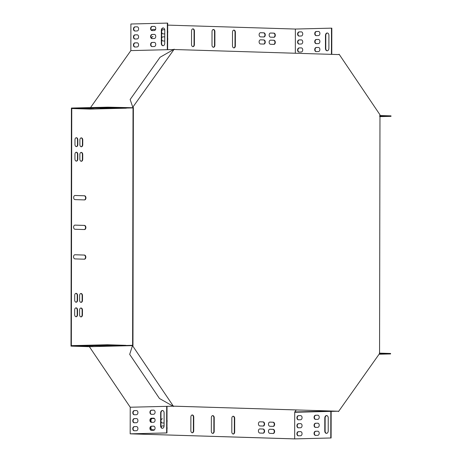 <?xml version="1.0" encoding="UTF-8"?>
<svg xmlns="http://www.w3.org/2000/svg" width="462" height="462" viewBox="0 0 462 462"><rect width="100%" height="100%" fill="white"/><g stroke="black" fill="none" stroke-linecap="round" stroke-linejoin="round"><path stroke-width="0.69" d="M133.027 107.554L132.611 345.628L132.958 345.616L133.374 107.542L132.796 107.207L174.197 49.18L174.428 49.521L338.894 54.585L339.125 54.256L338.565 54.574M173.793 406.179L338.271 411.226L338.502 411.567L379.562 353.546L379.978 114.801L339.125 54.256M173.573 406.491L159.448 398.481L129.689 354.377L132.38 345.957L132.721 345.946L173.573 406.491L173.804 406.162L338.271 411.226M133.374 107.542L133.143 107.201M132.721 345.946L132.958 345.616M132.796 107.207L130.134 99.538L160.043 57.271L174.197 49.18M132.38 345.957L132.611 345.628M338.502 411.567L337.93 411.232M162.22 418.815L162.41 418.803A2.073 1.432 88.6 0 0 162.358 418.803A2.073 1.432 88.6 0 0 160.984 420.611M160.984 421.055A2.073 1.432 88.6 0 0 162.405 422.955L164.085 423.007M166.984 421.881A2.073 1.432 88.6 0 0 166.99 420.154M259.881 421.806A2.073 1.432 88.6 0 0 259.823 421.806A2.073 1.432 88.6 0 0 258.443 423.873A2.073 1.432 88.6 0 0 259.875 425.952L263.149 426.056A2.073 1.432 88.6 0 0 263.201 426.056A2.073 1.432 88.6 0 0 264.587 423.983A2.073 1.432 88.6 0 0 263.155 421.904L259.771 421.806M269.912 422.112L273.192 422.216A2.073 1.432 -91.4 0 1 274.619 424.295A2.073 1.432 -91.4 0 1 273.238 426.362A2.073 1.432 -91.4 0 1 273.181 426.362L269.906 426.264A2.073 1.432 -91.4 0 1 268.474 424.185A2.073 1.432 -91.4 0 1 269.86 422.112A2.073 1.432 -91.4 0 1 269.912 422.112L269.802 422.118M82.738 154.51A2.073 1.432 88.6 0 0 81.254 152.391A2.073 1.432 88.6 0 0 79.868 154.418L79.862 159.165A2.073 1.432 88.6 0 0 81.347 161.284A2.073 1.432 88.6 0 0 82.727 159.251L82.738 154.51L82.392 154.516A2.073 1.432 88.6 0 0 81.081 152.408M82.49 295.599A2.073 1.432 88.6 0 0 81.006 293.48A2.073 1.432 88.6 0 0 79.626 295.513L79.614 300.254A2.073 1.432 88.6 0 0 81.098 302.373A2.073 1.432 88.6 0 0 82.484 300.34L82.49 295.599L82.149 295.605A2.073 1.432 88.6 0 0 80.833 293.497M82.467 310.123L82.455 314.865A2.073 1.432 -91.4 0 1 81.075 316.897A2.073 1.432 -91.4 0 1 79.591 314.778L79.597 310.037A2.073 1.432 -91.4 0 1 80.983 308.004A2.073 1.432 -91.4 0 1 82.467 310.123L82.12 310.129L82.115 314.876A2.073 1.432 -91.4 0 1 80.902 316.886M259.869 428.915A2.073 1.432 88.6 0 0 259.811 428.915A2.073 1.432 88.6 0 0 258.431 430.988A2.073 1.432 88.6 0 0 259.858 433.067L263.138 433.165A2.073 1.432 88.6 0 0 263.19 433.171A2.073 1.432 88.6 0 0 264.576 431.098A2.073 1.432 88.6 0 0 263.144 429.019L259.76 428.921M164.074 425.97L162.399 425.918A2.073 1.432 88.6 0 0 162.347 425.918A2.073 1.432 88.6 0 0 161.134 426.975M166.973 428.996A2.073 1.432 88.6 0 0 166.978 427.269M77.576 295.449A2.073 1.432 88.6 0 0 76.091 293.33A2.073 1.432 88.6 0 0 74.711 295.357L74.7 300.104A2.073 1.432 88.6 0 0 76.184 302.223A2.073 1.432 88.6 0 0 77.57 300.19L77.576 295.449L77.235 295.455A2.073 1.432 88.6 0 0 75.918 293.347M77.824 154.354A2.073 1.432 88.6 0 0 76.34 152.241A2.073 1.432 88.6 0 0 74.954 154.268L74.948 159.009A2.073 1.432 88.6 0 0 76.432 161.128A2.073 1.432 88.6 0 0 77.812 159.101L77.824 154.354L77.477 154.366A2.073 1.432 88.6 0 0 76.166 152.258M154.493 429.822L152.356 429.758A2.073 1.432 -91.4 0 1 151.068 428.534A2.073 1.432 -91.4 0 1 151.253 426.339M74.971 144.485L74.983 139.743A2.073 1.432 -91.4 0 1 76.363 137.716A2.073 1.432 -91.4 0 1 77.847 139.836L77.841 144.577A2.073 1.432 -91.4 0 1 76.455 146.604A2.073 1.432 -91.4 0 1 74.971 144.485M84.448 229.556A2.073 1.432 88.6 0 0 84.506 229.556A2.073 1.432 88.6 0 0 85.886 227.483A2.073 1.432 88.6 0 0 84.454 225.404L75.035 225.115A2.073 1.432 88.6 0 0 74.983 225.115A2.073 1.432 88.6 0 0 73.602 227.189A2.073 1.432 88.6 0 0 75.029 229.268L84.448 229.556M84.396 259.199A2.073 1.432 88.6 0 0 84.454 259.199A2.073 1.432 88.6 0 0 85.834 257.126A2.073 1.432 88.6 0 0 84.402 255.047L74.983 254.758A2.073 1.432 88.6 0 0 74.931 254.758A2.073 1.432 88.6 0 0 73.55 256.826A2.073 1.432 88.6 0 0 74.977 258.905L84.396 259.199M75.087 195.478A2.073 1.432 88.6 0 0 75.035 195.478A2.073 1.432 88.6 0 0 73.649 197.545A2.073 1.432 88.6 0 0 75.081 199.624L84.5 199.913A2.073 1.432 88.6 0 0 84.558 199.913A2.073 1.432 88.6 0 0 85.938 197.846A2.073 1.432 88.6 0 0 84.506 195.767L74.977 195.478M214.224 417.729A2.073 1.432 88.6 0 0 212.739 415.609A2.073 1.432 88.6 0 0 211.353 417.642L211.33 431.277A2.073 1.432 88.6 0 0 212.815 433.396A2.073 1.432 88.6 0 0 214.201 431.364L214.224 417.729L213.877 417.74A2.073 1.432 88.6 0 0 212.566 415.633M234.696 418.358A2.073 1.432 88.6 0 0 233.212 416.239A2.073 1.432 88.6 0 0 231.832 418.272L231.808 431.906A2.073 1.432 88.6 0 0 233.293 434.026A2.073 1.432 88.6 0 0 234.673 431.993L234.696 418.358L234.355 418.37A2.073 1.432 88.6 0 0 233.044 416.262M190.852 430.648A2.073 1.432 88.6 0 0 192.336 432.767A2.073 1.432 88.6 0 0 193.722 430.734L193.745 417.099A2.073 1.432 88.6 0 0 192.261 414.98A2.073 1.432 88.6 0 0 190.881 417.013L190.852 430.648M212.006 45.155A2.073 1.432 88.6 0 0 213.49 47.274A2.073 1.432 88.6 0 0 214.87 45.241L214.894 31.607A2.073 1.432 88.6 0 0 213.409 29.487A2.073 1.432 88.6 0 0 212.029 31.52L212.006 45.155M191.528 44.525A2.073 1.432 88.6 0 0 193.012 46.645A2.073 1.432 88.6 0 0 194.398 44.612L194.421 30.977A2.073 1.432 88.6 0 0 192.937 28.858A2.073 1.432 88.6 0 0 191.551 30.89L191.528 44.525M235.372 32.236A2.073 1.432 88.6 0 0 233.888 30.117A2.073 1.432 88.6 0 0 232.507 32.149L232.484 45.784A2.073 1.432 88.6 0 0 233.968 47.904A2.073 1.432 88.6 0 0 235.349 45.871L235.372 32.236L235.031 32.248A2.073 1.432 88.6 0 0 233.714 30.14M263.814 44.081A2.073 1.432 88.6 0 0 263.871 44.081A2.073 1.432 88.6 0 0 265.252 42.013A2.073 1.432 88.6 0 0 263.825 39.934L260.545 39.83A2.073 1.432 88.6 0 0 260.493 39.83A2.073 1.432 88.6 0 0 259.107 41.903A2.073 1.432 88.6 0 0 260.539 43.982L263.814 44.081M167.654 39.911A2.073 1.432 88.6 0 0 167.654 38.184M161.648 39.085A2.073 1.432 88.6 0 0 163.069 40.979L164.749 41.031M164.755 36.879L163.08 36.833A2.073 1.432 88.6 0 0 163.022 36.833A2.073 1.432 88.6 0 0 161.648 38.641M151.617 38.294A2.073 1.432 -91.4 0 1 152.991 36.521A2.073 1.432 -91.4 0 1 153.043 36.521L152.853 36.533M167.666 32.796A2.073 1.432 88.6 0 0 167.666 31.069M161.66 31.97A2.073 1.432 88.6 0 0 163.086 33.865L164.761 33.917M164.726 29.764L163.092 29.718A2.073 1.432 88.6 0 0 163.034 29.718A2.073 1.432 88.6 0 0 161.66 31.526M263.825 36.966A2.073 1.432 88.6 0 0 263.883 36.966A2.073 1.432 88.6 0 0 265.263 34.898A2.073 1.432 88.6 0 0 263.837 32.819L260.556 32.715A2.073 1.432 88.6 0 0 260.504 32.715A2.073 1.432 88.6 0 0 259.124 34.789A2.073 1.432 88.6 0 0 260.551 36.868L263.825 36.966M270.593 33.027L273.868 33.125A2.073 1.432 -91.4 0 1 275.3 35.204A2.073 1.432 -91.4 0 1 273.914 37.278A2.073 1.432 -91.4 0 1 273.862 37.278L270.588 37.174A2.073 1.432 -91.4 0 1 269.155 35.095A2.073 1.432 -91.4 0 1 270.536 33.027A2.073 1.432 -91.4 0 1 270.593 33.027L270.484 33.027M331.647 411.041L294.802 411.948A0.474 0.329 88.6 0 0 294.71 412.283L294.664 438.883L130.85 433.841L166.967 432.946L166.638 432.934L166.684 406.335L130.226 407.236L89.374 346.696L71.004 346.13L71.414 108.056L107.877 107.155L133.027 107.744M294.802 411.948L296.223 409.95M295.334 53.245L295.374 29.048L331.491 28.153L331.82 28.165L331.774 54.366M167.677 25.115L295.374 29.048M126.068 345.466L125.837 345.795L132.271 345.634L132.502 345.305L126.068 345.466A0.474 0.329 88.6 0 0 125.837 345.322L107.461 344.756L71.344 345.645L71.76 108.524L90.136 109.09A0.474 0.329 -91.4 0 1 90.136 109.09L126.253 108.195L107.877 107.629L107.877 107.155M151.807 30.423A2.073 1.432 -91.4 0 1 153.003 29.406A2.073 1.432 -91.4 0 1 153.055 29.406L155.555 29.487M270.582 40.142L273.856 40.24A2.073 1.432 -91.4 0 1 275.288 42.319A2.073 1.432 -91.4 0 1 273.902 44.392A2.073 1.432 -91.4 0 1 273.851 44.392L270.57 44.288A2.073 1.432 -91.4 0 1 269.144 42.209A2.073 1.432 -91.4 0 1 270.524 40.142A2.073 1.432 -91.4 0 1 270.582 40.142L270.472 40.142M77.552 309.973L77.541 314.714A2.073 1.432 -91.4 0 1 76.161 316.747A2.073 1.432 -91.4 0 1 74.677 314.628L74.682 309.881A2.073 1.432 -91.4 0 1 76.068 307.854A2.073 1.432 -91.4 0 1 77.552 309.973L77.206 309.979L77.2 314.72A2.073 1.432 -91.4 0 1 75.987 316.736M269.9 429.227L273.175 429.325A2.073 1.432 -91.4 0 1 274.607 431.404A2.073 1.432 -91.4 0 1 273.227 433.477A2.073 1.432 -91.4 0 1 273.169 433.477L269.895 433.373A2.073 1.432 -91.4 0 1 268.462 431.294A2.073 1.432 -91.4 0 1 269.848 429.227A2.073 1.432 -91.4 0 1 269.9 429.227L269.791 429.227M79.886 144.641L79.897 139.894A2.073 1.432 -91.4 0 1 81.277 137.867A2.073 1.432 -91.4 0 1 82.762 139.986L82.756 144.727A2.073 1.432 -91.4 0 1 81.37 146.76A2.073 1.432 -91.4 0 1 79.886 144.641M151.652 422.337A2.073 1.432 -91.4 0 1 150.982 420.022A2.073 1.432 -91.4 0 1 152.321 418.497A2.073 1.432 -91.4 0 1 152.379 418.497L154.504 418.56M90.529 107.582L130.85 50.601L130.896 24.001L167.354 23.1L167.308 49.7L130.85 50.601M294.664 438.883L330.78 437.988L294.646 438.9L130.18 433.835L130.226 407.236M262.999 426.051A2.073 1.432 88.6 0 0 264.241 423.891A2.073 1.432 88.6 0 0 262.814 421.916L259.684 421.818M269.721 422.124L272.846 422.222A2.073 1.432 -91.4 0 1 274.272 424.203A2.073 1.432 -91.4 0 1 273.03 426.357M81.173 161.273A2.073 1.432 88.6 0 0 82.386 159.257L82.392 154.516M80.925 302.362A2.073 1.432 88.6 0 0 82.138 300.352L82.149 295.605M80.81 308.021A2.073 1.432 -91.4 0 1 82.12 310.129M262.988 433.165A2.073 1.432 88.6 0 0 264.229 431.006A2.073 1.432 88.6 0 0 262.803 429.025L259.673 428.932M164.074 425.987L162.202 425.929M76.011 302.212A2.073 1.432 88.6 0 0 77.223 300.196L77.235 295.455M76.259 161.123A2.073 1.432 88.6 0 0 77.472 159.107L77.477 154.366M76.19 137.734A2.073 1.432 -91.4 0 1 77.506 139.842L77.495 144.583A2.073 1.432 -91.4 0 1 76.288 146.598M84.298 229.55A2.073 1.432 88.6 0 0 85.539 227.391A2.073 1.432 88.6 0 0 84.113 225.416L74.844 225.133M84.246 259.194A2.073 1.432 88.6 0 0 85.487 257.034A2.073 1.432 88.6 0 0 84.061 255.059L74.792 254.77M84.35 199.913A2.073 1.432 88.6 0 0 85.591 197.753A2.073 1.432 88.6 0 0 84.165 195.773L74.896 195.49M212.641 433.385A2.073 1.432 88.6 0 0 213.854 431.375L213.877 417.74M233.119 434.014A2.073 1.432 88.6 0 0 234.332 432.005L234.355 418.37M192.169 432.755A2.073 1.432 88.6 0 0 193.376 430.746L193.405 417.111A2.073 1.432 88.6 0 0 192.088 414.997M213.317 47.263A2.073 1.432 88.6 0 0 214.53 45.253L214.553 31.618A2.073 1.432 88.6 0 0 213.242 29.51M192.839 46.633A2.073 1.432 88.6 0 0 194.052 44.623L194.075 30.989A2.073 1.432 88.6 0 0 192.764 28.875M233.795 47.892A2.073 1.432 88.6 0 0 235.008 45.882L235.031 32.248M263.663 44.075A2.073 1.432 88.6 0 0 264.905 41.921A2.073 1.432 88.6 0 0 263.479 39.94L260.354 39.842M164.755 36.902L162.884 36.844M164.732 29.787L162.895 29.73M263.681 36.966A2.073 1.432 88.6 0 0 264.917 34.806A2.073 1.432 88.6 0 0 263.49 32.825L260.366 32.733M270.397 33.039L273.527 33.137A2.073 1.432 -91.4 0 1 274.954 35.112A2.073 1.432 -91.4 0 1 273.712 37.272M152.864 29.418L155.544 29.504M270.385 40.154L273.516 40.252A2.073 1.432 -91.4 0 1 274.942 42.227A2.073 1.432 -91.4 0 1 273.7 44.387M75.895 307.871A2.073 1.432 -91.4 0 1 77.206 309.979M269.71 429.238L272.834 429.337A2.073 1.432 -91.4 0 1 274.261 431.312A2.073 1.432 -91.4 0 1 273.019 433.472M81.104 137.884A2.073 1.432 -91.4 0 1 82.421 139.992L82.409 144.733A2.073 1.432 -91.4 0 1 81.197 146.749M152.183 418.508L154.527 418.578M132.917 107.906L126.484 108.062L126.253 107.721M173.233 49.555L167.308 49.7M107.461 344.756L107.461 345.229L71.004 346.13M107.877 107.629L71.76 108.524M115.795 108.206L106.127 107.883L115.795 108.016M94.693 108.068L100.346 108.062L94.693 108.068M105.752 108.408L111.406 108.403L105.752 108.408M100.225 108.241L105.879 108.235L100.225 108.241M88.594 108.83L94.248 108.83L88.594 108.83M77.535 108.495L83.189 108.489L77.535 108.495M83.068 108.662L88.721 108.657L83.068 108.662M167.354 23.1L167.683 23.112L167.637 49.688M163.288 27.963A2.374 1.715 -88.2 0 0 161.665 30.371L161.642 43.416A2.374 1.715 -88.2 0 0 163.121 45.726M154.464 26.403L152.448 26.45A2.073 1.502 -88.2 0 0 150.947 28.425A2.073 1.502 -88.2 0 0 152.246 30.584M154.435 42.406L152.42 42.458A2.073 1.502 -88.2 0 0 150.918 44.433A2.073 1.502 -88.2 0 0 152.217 46.593M154.452 34.402L152.437 34.454A2.073 1.502 -88.2 0 0 150.935 36.429A2.073 1.502 -88.2 0 0 152.229 38.589M137.278 42.833L135.262 42.879A2.073 1.502 -88.2 0 0 133.761 44.854A2.073 1.502 -88.2 0 0 135.06 47.02M137.306 26.825L135.291 26.877A2.073 1.502 -88.2 0 0 133.789 28.852A2.073 1.502 -88.2 0 0 135.089 31.012M137.295 34.829L135.279 34.875A2.073 1.502 -88.2 0 0 133.778 36.85A2.073 1.502 -88.2 0 0 135.071 39.016M164.767 30.278A2.374 1.715 -88.2 0 0 163.126 27.951A2.374 1.715 -88.2 0 0 161.336 30.365L161.313 43.405A2.374 1.715 -88.2 0 0 162.959 45.732A2.374 1.715 -88.2 0 0 164.743 43.318L164.767 30.278M154.262 30.538A2.073 1.502 -88.2 0 0 155.763 28.465A2.073 1.502 -88.2 0 0 154.325 26.386A2.073 1.502 -88.2 0 0 154.268 26.386L152.119 26.438A2.073 1.502 -88.2 0 0 150.618 28.511A2.073 1.502 -88.2 0 0 152.056 30.59A2.073 1.502 -88.2 0 0 152.113 30.59L154.262 30.538M154.233 46.541A2.073 1.502 -88.2 0 0 155.734 44.473A2.073 1.502 -88.2 0 0 154.296 42.394A2.073 1.502 -88.2 0 0 154.239 42.394L152.096 42.446A2.073 1.502 -88.2 0 0 150.589 44.519A2.073 1.502 -88.2 0 0 152.027 46.598A2.073 1.502 -88.2 0 0 152.085 46.598L154.233 46.541M154.244 38.542A2.073 1.502 -88.2 0 0 155.752 36.469A2.073 1.502 -88.2 0 0 154.314 34.39A2.073 1.502 -88.2 0 0 154.25 34.39L152.108 34.442A2.073 1.502 -88.2 0 0 150.6 36.515A2.073 1.502 -88.2 0 0 152.038 38.594A2.073 1.502 -88.2 0 0 152.102 38.594L154.244 38.542M137.075 46.968A2.073 1.502 -88.2 0 0 138.577 44.895A2.073 1.502 -88.2 0 0 137.139 42.816A2.073 1.502 -88.2 0 0 137.081 42.816L134.939 42.874A2.073 1.502 -88.2 0 0 133.431 44.941A2.073 1.502 -88.2 0 0 134.869 47.02A2.073 1.502 -88.2 0 0 134.927 47.02L137.075 46.968M137.104 30.96A2.073 1.502 -88.2 0 0 138.606 28.892A2.073 1.502 -88.2 0 0 137.168 26.813A2.073 1.502 -88.2 0 0 137.11 26.813L134.962 26.865A2.073 1.502 -88.2 0 0 133.46 28.933A2.073 1.502 -88.2 0 0 134.898 31.012A2.073 1.502 -88.2 0 0 134.956 31.012L137.104 30.96M137.087 38.964A2.073 1.502 -88.2 0 0 138.594 36.896A2.073 1.502 -88.2 0 0 137.156 34.817A2.073 1.502 -88.2 0 0 137.093 34.817L134.95 34.869A2.073 1.502 -88.2 0 0 133.443 36.937A2.073 1.502 -88.2 0 0 134.881 39.016A2.073 1.502 -88.2 0 0 134.944 39.016L137.087 38.964M379.741 115.997L390.996 116.343L390.996 115.87L379.747 115.523M390.996 116.343L379.741 116.62M379.331 353.124L390.586 353.47L390.586 353.944L379.077 354.227M379.741 116.141L384.165 116.303L379.741 116.332M331.491 28.153L331.45 54.354M325.45 48.458L325.473 35.418A2.374 1.715 91.8 0 1 327.263 33.004A2.374 1.715 91.8 0 1 328.909 35.331L328.886 48.371A2.374 1.715 91.8 0 1 327.096 50.785A2.374 1.715 91.8 0 1 325.45 48.458L325.779 48.47L325.802 35.424A2.374 1.715 91.8 0 1 327.425 33.016M316.262 31.491L318.405 31.439A2.073 1.502 91.8 0 1 318.468 31.439A2.073 1.502 91.8 0 1 319.9 33.518A2.073 1.502 91.8 0 1 318.399 35.591L316.256 35.643A2.073 1.502 91.8 0 1 316.193 35.643A2.073 1.502 91.8 0 1 314.755 33.564A2.073 1.502 91.8 0 1 316.262 31.491L318.601 31.456M316.233 47.499L318.376 47.447A2.073 1.502 91.8 0 1 318.439 47.447A2.073 1.502 91.8 0 1 319.877 49.526A2.073 1.502 91.8 0 1 318.37 51.594L316.227 51.652A2.073 1.502 91.8 0 1 316.164 51.652A2.073 1.502 91.8 0 1 314.726 49.573A2.073 1.502 91.8 0 1 316.233 47.499L318.578 47.459M316.245 39.495L318.393 39.443A2.073 1.502 91.8 0 1 318.451 39.443A2.073 1.502 91.8 0 1 319.889 41.522A2.073 1.502 91.8 0 1 318.382 43.595L316.239 43.647A2.073 1.502 91.8 0 1 316.181 43.647A2.073 1.502 91.8 0 1 314.743 41.568A2.073 1.502 91.8 0 1 316.245 39.495L318.589 39.455M299.076 47.927L301.218 47.869A2.073 1.502 91.8 0 1 301.282 47.869A2.073 1.502 91.8 0 1 302.72 49.948A2.073 1.502 91.8 0 1 301.212 52.021L299.07 52.073A2.073 1.502 91.8 0 1 299.006 52.073A2.073 1.502 91.8 0 1 297.568 49.994A2.073 1.502 91.8 0 1 299.076 47.927L301.42 47.886M299.105 31.918L301.247 31.866A2.073 1.502 91.8 0 1 301.311 31.866A2.073 1.502 91.8 0 1 302.743 33.945A2.073 1.502 91.8 0 1 301.241 36.013L299.099 36.065A2.073 1.502 91.8 0 1 299.035 36.065A2.073 1.502 91.8 0 1 297.597 33.986A2.073 1.502 91.8 0 1 299.105 31.918L301.449 31.878M299.087 39.923L301.236 39.871A2.073 1.502 91.8 0 1 301.293 39.871A2.073 1.502 91.8 0 1 302.731 41.95A2.073 1.502 91.8 0 1 301.224 44.017L299.081 44.069A2.073 1.502 91.8 0 1 299.024 44.069A2.073 1.502 91.8 0 1 297.586 41.99A2.073 1.502 91.8 0 1 299.087 39.923L301.432 39.882M327.258 50.78A2.374 1.715 91.8 0 1 325.779 48.47M316.383 35.638A2.073 1.502 91.8 0 1 315.09 33.478A2.073 1.502 91.8 0 1 316.591 31.503M316.354 51.646A2.073 1.502 91.8 0 1 315.061 49.486A2.073 1.502 91.8 0 1 316.562 47.511M316.372 43.642A2.073 1.502 91.8 0 1 315.072 41.482A2.073 1.502 91.8 0 1 316.574 39.507M299.197 52.073A2.073 1.502 91.8 0 1 297.903 49.908A2.073 1.502 91.8 0 1 299.405 47.933M299.226 36.065A2.073 1.502 91.8 0 1 297.932 33.905A2.073 1.502 91.8 0 1 299.434 31.93M299.214 44.069A2.073 1.502 91.8 0 1 297.915 41.903A2.073 1.502 91.8 0 1 299.416 39.928M172.696 406.19L166.684 406.335M89.374 346.696L125.837 345.795L107.461 345.229M109.8 345.443L119.467 345.767L109.8 345.443M99.29 345.703L93.636 345.709L99.29 345.622M110.349 346.044L104.695 346.05L110.349 345.963M104.822 345.876L99.168 345.876L104.822 345.79M93.191 346.465L87.537 346.471L93.191 346.385M82.132 346.13L76.478 346.13L82.132 346.044M87.665 346.298L82.011 346.304L87.665 346.217M167.013 406.329A0.474 0.329 -91.4 0 1 167.013 406.346L166.967 432.946M130.18 433.835L166.638 432.934M162.618 410.533A2.374 1.715 -88.2 0 0 160.995 412.936L160.972 425.981A2.374 1.715 -88.2 0 0 162.451 428.291M153.765 426.16L151.75 426.207A2.073 1.502 -88.2 0 0 150.248 428.182A2.073 1.502 -88.2 0 0 151.548 430.347M153.794 410.152L151.779 410.204A2.073 1.502 -88.2 0 0 150.277 412.179A2.073 1.502 -88.2 0 0 151.576 414.339M153.782 418.156L151.767 418.202A2.073 1.502 -88.2 0 0 150.266 420.177A2.073 1.502 -88.2 0 0 151.559 422.343M136.637 410.579L134.621 410.626A2.073 1.502 -88.2 0 0 133.12 412.601A2.073 1.502 -88.2 0 0 134.419 414.761M136.608 426.582L134.592 426.634A2.073 1.502 -88.2 0 0 133.091 428.609A2.073 1.502 -88.2 0 0 134.39 430.769M136.625 418.578L134.609 418.63A2.073 1.502 -88.2 0 0 133.108 420.605A2.073 1.502 -88.2 0 0 134.402 422.765M160.643 425.97A2.374 1.715 -88.2 0 0 162.289 428.297A2.374 1.715 -88.2 0 0 164.079 425.883L164.102 412.843A2.374 1.715 -88.2 0 0 162.457 410.516A2.374 1.715 -88.2 0 0 160.666 412.93L160.643 425.97L160.972 425.981M153.563 430.295A2.073 1.502 -88.2 0 0 155.065 428.222A2.073 1.502 -88.2 0 0 153.627 426.143A2.073 1.502 -88.2 0 0 153.569 426.143L151.426 426.201A2.073 1.502 -88.2 0 0 149.919 428.268A2.073 1.502 -88.2 0 0 151.357 430.347A2.073 1.502 -88.2 0 0 151.415 430.347L153.563 430.295M153.592 414.287A2.073 1.502 -88.2 0 0 155.093 412.219A2.073 1.502 -88.2 0 0 153.655 410.141A2.073 1.502 -88.2 0 0 153.598 410.141L151.449 410.192A2.073 1.502 -88.2 0 0 149.948 412.26A2.073 1.502 -88.2 0 0 151.386 414.339A2.073 1.502 -88.2 0 0 151.444 414.345L153.592 414.287M153.575 422.291A2.073 1.502 -88.2 0 0 155.082 420.224A2.073 1.502 -88.2 0 0 153.644 418.145A2.073 1.502 -88.2 0 0 153.58 418.145L151.438 418.197A2.073 1.502 -88.2 0 0 149.931 420.264A2.073 1.502 -88.2 0 0 151.369 422.343A2.073 1.502 -88.2 0 0 151.432 422.343L153.575 422.291M136.434 414.714A2.073 1.502 -88.2 0 0 137.936 412.641A2.073 1.502 -88.2 0 0 136.498 410.562A2.073 1.502 -88.2 0 0 136.44 410.562L134.292 410.614A2.073 1.502 -88.2 0 0 132.79 412.687A2.073 1.502 -88.2 0 0 134.228 414.766A2.073 1.502 -88.2 0 0 134.286 414.766L136.434 414.714M136.405 430.717A2.073 1.502 -88.2 0 0 137.907 428.649A2.073 1.502 -88.2 0 0 136.469 426.57A2.073 1.502 -88.2 0 0 136.411 426.57L134.269 426.622A2.073 1.502 -88.2 0 0 132.761 428.696A2.073 1.502 -88.2 0 0 134.199 430.775A2.073 1.502 -88.2 0 0 134.257 430.775L136.405 430.717M136.417 422.718A2.073 1.502 -88.2 0 0 137.924 420.645A2.073 1.502 -88.2 0 0 136.486 418.566A2.073 1.502 -88.2 0 0 136.423 418.566L134.28 418.618A2.073 1.502 -88.2 0 0 132.773 420.691A2.073 1.502 -88.2 0 0 134.211 422.77A2.073 1.502 -88.2 0 0 134.275 422.77L136.417 422.718M330.78 437.988L330.827 411.388A0.474 0.329 88.6 0 1 330.919 411.059L331.15 411.399L337.572 411.22M379.521 353.603L390.586 353.944M379.29 353.932L383.755 353.904L379.423 353.742M331.104 437.999L331.15 411.399M328.239 417.896L328.216 430.936A2.374 1.715 91.8 0 1 326.426 433.35A2.374 1.715 91.8 0 1 324.786 431.023L324.809 417.983A2.374 1.715 91.8 0 1 326.599 415.569A2.374 1.715 91.8 0 1 328.239 417.896M315.563 431.254L317.706 431.196A2.073 1.502 91.8 0 1 317.769 431.196A2.073 1.502 91.8 0 1 319.207 433.275A2.073 1.502 91.8 0 1 317.7 435.348L315.558 435.4A2.073 1.502 91.8 0 1 315.494 435.4A2.073 1.502 91.8 0 1 314.056 433.321A2.073 1.502 91.8 0 1 315.563 431.254L317.908 431.213M315.592 415.246L317.735 415.194A2.073 1.502 91.8 0 1 317.798 415.194A2.073 1.502 91.8 0 1 319.23 417.273A2.073 1.502 91.8 0 1 317.729 419.34L315.586 419.392A2.073 1.502 91.8 0 1 315.523 419.392A2.073 1.502 91.8 0 1 314.085 417.313A2.073 1.502 91.8 0 1 315.592 415.246L317.937 415.205M315.575 423.25L317.723 423.198A2.073 1.502 91.8 0 1 317.781 423.198A2.073 1.502 91.8 0 1 319.219 425.277A2.073 1.502 91.8 0 1 317.717 427.344L315.569 427.396A2.073 1.502 91.8 0 1 315.511 427.396A2.073 1.502 91.8 0 1 314.073 425.317A2.073 1.502 91.8 0 1 315.575 423.25L317.92 423.209M298.435 415.667L300.577 415.615A2.073 1.502 91.8 0 1 300.641 415.615A2.073 1.502 91.8 0 1 302.073 417.694A2.073 1.502 91.8 0 1 300.571 419.767L298.429 419.819A2.073 1.502 91.8 0 1 298.365 419.819A2.073 1.502 91.8 0 1 296.927 417.74A2.073 1.502 91.8 0 1 298.435 415.667L300.779 415.627M298.406 431.675L300.548 431.623A2.073 1.502 91.8 0 1 300.612 431.623A2.073 1.502 91.8 0 1 302.05 433.702A2.073 1.502 91.8 0 1 300.543 435.77L298.4 435.828A2.073 1.502 91.8 0 1 298.337 435.828A2.073 1.502 91.8 0 1 296.899 433.743A2.073 1.502 91.8 0 1 298.406 431.675L300.75 431.635M298.417 423.671L300.566 423.619A2.073 1.502 91.8 0 1 300.623 423.619A2.073 1.502 91.8 0 1 302.061 425.698A2.073 1.502 91.8 0 1 300.56 427.772L298.412 427.824A2.073 1.502 91.8 0 1 298.354 427.824A2.073 1.502 91.8 0 1 296.916 425.745A2.073 1.502 91.8 0 1 298.417 423.671L300.762 423.631M326.594 433.344A2.374 1.715 91.8 0 1 325.115 431.034L325.138 417.989A2.374 1.715 91.8 0 1 326.761 415.586M315.685 435.4A2.073 1.502 91.8 0 1 314.391 433.235A2.073 1.502 91.8 0 1 315.892 431.26M315.713 419.392A2.073 1.502 91.8 0 1 314.42 417.232A2.073 1.502 91.8 0 1 315.921 415.257M315.702 427.396A2.073 1.502 91.8 0 1 314.403 425.231A2.073 1.502 91.8 0 1 315.904 423.256M298.556 419.814A2.073 1.502 91.8 0 1 297.262 417.654A2.073 1.502 91.8 0 1 298.764 415.679M298.527 435.822A2.073 1.502 91.8 0 1 297.233 433.662A2.073 1.502 91.8 0 1 298.735 431.687M298.544 427.818A2.073 1.502 91.8 0 1 297.245 425.658A2.073 1.502 91.8 0 1 298.747 423.683M330.827 411.388L294.71 412.283M273.868 33.125L273.527 33.137M263.49 32.825L263.837 32.819M273.856 40.24L273.516 40.252M263.479 39.94L263.825 39.934M235.008 45.882L235.349 45.871M194.052 44.623L194.398 44.612M194.075 30.989L194.421 30.977M214.53 45.253L214.87 45.241M214.553 31.618L214.894 31.607M193.376 430.746L193.722 430.734M193.405 417.111L193.745 417.099M234.332 432.005L234.673 431.993M213.854 431.375L214.201 431.364M84.165 195.773L84.506 195.767M84.061 255.059L84.402 255.047M84.113 225.416L84.454 225.404M135.279 34.875L134.95 34.869M135.291 26.877L134.962 26.865M135.262 42.879L134.939 42.874M152.437 34.454L152.108 34.442M152.42 42.458L152.096 42.446M152.448 26.45L152.119 26.438M325.802 35.424L325.473 35.418M161.665 30.371L161.336 30.365M161.642 43.416L161.313 43.405M77.847 139.836L77.506 139.842M77.841 144.577L77.495 144.583M77.541 314.714L77.2 314.72M273.175 429.325L272.834 429.337M77.472 159.107L77.812 159.101M77.223 300.196L77.57 300.19M262.803 429.025L263.144 429.019M82.455 314.865L82.115 314.876M82.762 139.986L82.421 139.992M82.756 144.727L82.409 144.733M82.138 300.352L82.484 300.34M82.386 159.257L82.727 159.251M273.192 422.216L272.846 422.222M262.814 421.916L263.155 421.904M134.28 418.618L134.609 418.63M134.269 426.622L134.592 426.634M134.292 410.614L134.621 410.626M151.438 418.197L151.767 418.202M151.449 410.192L151.779 410.204M151.426 426.201L151.75 426.207M324.786 431.023L325.115 431.034M324.809 417.983L325.138 417.989M160.666 412.93L160.995 412.936M126.265 108.195L90.148 109.09"/></g></svg>
